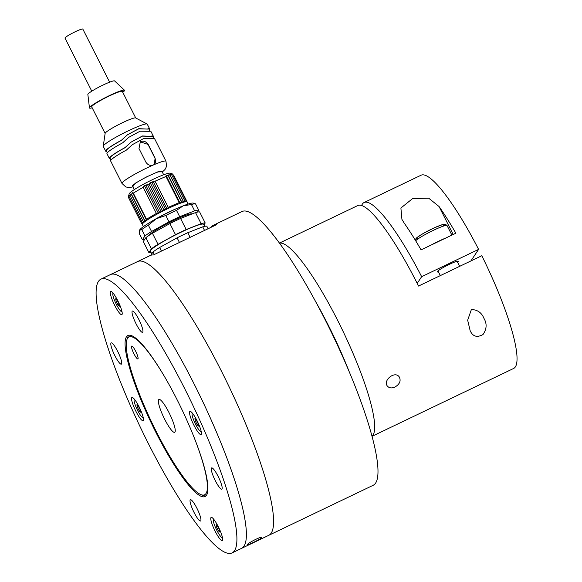 <?xml version="1.0" encoding="UTF-8"?>
<svg xmlns="http://www.w3.org/2000/svg" width="582" height="582" viewBox="0 0 582 582"><rect width="100%" height="100%" fill="white"/><g stroke="black" fill="none" stroke-linecap="round" stroke-linejoin="round"><path stroke-width="0.87" d="M168.998 412.602A18.217 3.412 -115.6 0 0 158.937 399.456A18.217 3.412 -115.6 0 0 163.731 417.352A18.217 3.412 -115.6 0 0 174.68 432.302A18.217 3.412 -115.6 0 0 168.998 412.602M135.65 351.215A7.144 1.339 -115.6 0 0 131.707 346.064A7.144 1.339 -115.6 0 0 133.591 353.078A7.144 1.339 -115.6 0 0 137.883 358.941A7.144 1.339 -115.6 0 0 135.65 351.215M169.318 385.022A87.496 16.383 -115.6 0 0 126.869 339.772A87.496 16.383 -115.6 0 0 156.303 431.633A87.496 16.383 -115.6 0 0 201.117 494.685A87.496 16.383 -115.6 0 0 192.438 433.255M126.869 339.772L127.64 337.465A89.279 16.718 64.4 0 1 128.928 335.225M205.955 495.929A89.279 16.718 64.4 0 1 203.394 495.537L201.117 494.685M211.157 227.271A151.778 28.423 64.4 0 1 213.514 225.183A151.778 28.423 64.4 0 1 216.613 224.652L153.342 254.981A151.778 28.423 -115.6 0 0 150.243 255.505L137.592 261.573A151.778 28.423 64.4 0 1 228.821 386.157A151.778 28.423 64.4 0 1 268.789 535.309A151.778 28.423 -115.6 0 0 221.415 371.112A151.778 28.423 -115.6 0 0 137.592 261.573L110.384 274.609A151.778 28.423 64.4 0 1 201.612 399.201A151.778 28.423 64.4 0 1 241.581 548.353A151.778 28.423 -115.6 0 0 228.457 462.29A151.778 28.423 -115.6 0 0 157.751 320.471A151.778 28.423 -115.6 0 0 110.384 274.609L100.897 279.164A151.778 28.423 -115.6 0 0 140.866 428.316A151.778 28.423 -115.6 0 0 232.094 552.9A151.778 28.423 -115.6 0 0 218.97 466.837A151.778 28.423 -115.6 0 0 148.257 325.025A151.778 28.423 -115.6 0 0 100.897 279.164M247.488 544.49C248.092 542.853 261.645 536.044 261.776 537.448C262.693 538.154 247.343 545.61 247.437 544.694L247.488 544.49M232.094 552.9L373.186 485.279A151.778 28.423 -115.6 0 0 325.811 321.075A151.778 28.423 -115.6 0 0 241.988 211.535L213.514 225.183M139.454 230.37A30.359 3.296 -26.8 0 1 139.469 230.319A30.359 3.296 -26.8 0 1 139.673 229.919A30.359 3.296 -26.8 0 1 156.274 218.745A30.359 3.296 -26.8 0 1 183.163 205.853A30.359 3.296 -26.8 0 1 193.333 203.103L195.523 203.831L198.724 210.167L197.436 212.103M151.538 231.498L148.337 225.161A32.141 3.492 153.2 0 0 141.746 229.606L144.947 235.943A32.141 3.492 -26.8 0 1 151.538 231.498L169.013 221.829L165.812 215.493L156.274 218.745L148.337 225.161M141.746 229.606L139.469 230.319M139.673 229.919L139.207 233.404L142.408 239.748L144.947 235.943M144.576 239.551A32.141 3.492 -26.8 0 1 142.408 239.748M195.523 203.831A32.141 3.492 153.2 0 0 191.434 204.508L194.635 210.844A32.141 3.492 -26.8 0 1 198.724 210.167M191.434 204.508L183.163 205.853L176.499 210.371L179.7 216.708L194.635 210.844M176.499 210.371A32.141 3.492 153.2 0 0 165.812 215.493M169.013 221.829A32.141 3.492 -26.8 0 1 179.7 216.708M191.987 213.972A24.109 2.619 153.2 0 0 170.832 221.895A24.109 2.619 153.2 0 0 149.21 235.186A24.109 2.619 153.2 0 0 149.108 235.361M151.022 252.399A32.141 3.492 -26.8 0 1 148.89 252.581L143.288 241.486L145.827 237.682A32.141 3.492 -26.8 0 1 152.419 233.244L169.893 223.575A32.141 3.492 -26.8 0 1 180.58 218.454L195.516 212.59A32.141 3.492 -26.8 0 1 199.604 211.906L205.206 223.001L203.94 224.892M169.893 223.575L175.495 234.662A32.141 3.492 -26.8 0 1 186.182 229.541L180.58 218.454M152.419 233.244L158.02 244.331L175.495 234.662M145.827 237.682L151.429 248.776A32.141 3.492 -26.8 0 1 158.02 244.331M148.89 252.581L151.429 248.776M195.516 212.59L201.117 223.677A32.141 3.492 -26.8 0 1 205.206 223.001M186.182 229.541L201.117 223.677M204.682 226.347L203.664 224.346A29.82 3.237 153.2 0 0 178.114 233.644A29.82 3.237 153.2 0 0 150.636 250.449A29.82 3.237 153.2 0 0 150.432 251.235L151.757 253.854M208.101 228.733L206.806 226.165A32.141 3.492 153.2 0 0 202.718 226.849L187.782 232.713A32.141 3.492 153.2 0 0 177.095 237.834L159.621 247.503A32.141 3.492 153.2 0 0 153.03 251.941L150.803 255.28M154.325 254.509L153.03 251.941M161.44 251.097L159.621 247.503M179.445 242.468L177.095 237.834M190.125 237.354L187.782 232.713M204.537 230.443L202.718 226.849M151.218 221.633A24.997 2.714 -26.8 0 1 175.699 208.945A24.997 2.714 -26.8 0 1 179.372 207.41M185.985 200.543L172.781 174.396L173.822 175.509L187.026 201.648L185.985 200.543L185.098 201.83A24.997 2.714 153.2 0 0 183.752 202.143A24.997 2.714 153.2 0 0 182.086 202.652A24.997 2.714 153.2 0 0 180.122 203.336L179.154 202.616L168.249 207.352L167.07 209.003A24.997 2.714 -26.8 0 1 174.098 205.773A24.997 2.714 -26.8 0 1 180.122 203.336L181.329 201.816L182.086 202.652L183.214 201.197L183.752 202.143L169.748 174.418L171.566 174.629L171.086 174.098L172.789 174.069L170.068 173.196A23.033 2.503 -26.8 0 0 148.628 181.526A23.033 2.503 -26.8 0 0 129.197 193.842L128.251 197.087L128.942 195.574L128.971 196.33L131.045 193.791L131.517 194.323L132.609 192.678L133.3 193.108L143.157 187.258L144.416 185.687L146.053 185.702L147.261 184.188L149.036 184.159L150.156 182.712L152.048 182.653L153.066 181.278L155.045 181.206L165.95 176.47L166.117 175.611L168.118 175.669L168.074 174.927L170.002 175.051L169.748 174.418M162.24 210.306L164.16 210.437L165.252 208.793L167.07 209.003A24.997 2.714 153.2 0 0 164.16 210.437A24.997 2.714 153.2 0 0 161.265 211.913A24.997 2.714 153.2 0 0 158.42 213.412L156.369 213.405L146.504 219.247L146.62 220.411A24.997 2.714 -26.8 0 1 158.42 213.412L159.257 211.848L161.265 211.913L162.24 210.306L149.036 184.159M130.07 195.399L143.274 221.546L145.056 221.516L144.722 220.462L146.62 220.411A24.997 2.714 153.2 0 0 145.056 221.516A24.997 2.714 153.2 0 0 143.819 222.491A24.997 2.714 153.2 0 0 142.946 223.306L141.455 223.226L142.495 224.339M143.405 226.638L142.328 224.499A24.997 2.714 -26.8 0 1 142.946 223.306L142.175 222.47L143.819 222.491L143.274 221.546M183.752 202.143L184.77 200.768L185.098 201.83A24.997 2.714 -26.8 0 1 186.96 201.961L188.037 204.093M187.026 201.648L187.026 202.092M184.77 200.768L171.566 174.629M170.002 175.051L183.214 201.197M168.074 174.927L182.086 202.652M168.118 175.669L181.329 201.816M166.117 175.611L180.122 203.336M165.95 176.47L179.154 202.616M168.249 207.352L155.045 181.206M167.07 209.003L153.066 181.278M165.252 208.793L152.048 182.653M164.16 210.437L150.156 182.712M147.261 184.188L161.265 211.913M146.053 185.702L159.257 211.848M144.416 185.687L158.42 213.412M143.157 187.258L156.369 213.405M146.504 219.247L133.3 193.108M146.62 220.411L132.609 192.678M144.722 220.462L131.517 194.323M145.056 221.516L131.045 193.791M128.971 196.33L142.175 222.47M128.251 197.087L141.455 223.226M134.275 189.623L132.5 186.116A16.463 1.79 -26.8 0 1 133.86 184.479A16.463 1.79 -26.8 0 1 149.989 175.335A16.463 1.79 -26.8 0 1 161.891 171.268L163.666 174.775M154.085 164.575A5.711 5.005 51.7 0 0 154.979 158.246L148.097 144.62A5.711 5.005 51.7 0 0 140.131 141.993M145.871 162.145L138.989 148.519L140.32 141.833L148.243 144.496L155.125 158.122L154.281 164.43L153.313 165.004C150.272 165.994 147.792 165.041 145.871 162.145M122.002 183.461L110.638 160.967A24.64 2.677 153.2 0 1 126.44 150.069L132.434 144.612L143.747 138.501L152.811 138.611A24.64 2.677 153.2 0 1 154.623 138.742L165.986 161.243A24.64 2.677 -26.8 0 0 164.182 161.112A24.64 2.677 -26.8 0 0 153.313 165.004A24.64 2.677 -26.8 0 0 142.605 170.06A24.64 2.677 -26.8 0 0 122.002 183.461L125.887 187.004L129.611 187.542L132.892 186.887M126.265 150.156L132.434 144.612M110.987 160.072L109.991 158.108A23.927 2.597 -26.8 0 1 124.795 147.821L131.154 142.081L142.466 135.962L151.167 136.363A23.927 2.597 -26.8 0 1 152.71 136.53L153.699 138.494M151.167 136.363L142.415 136.123L131.219 142.037M151.531 136.079A24.64 2.677 -26.8 0 1 153.342 136.21A24.64 2.677 -26.8 0 1 152.993 137.105M110.282 158.675A24.64 2.677 -26.8 0 1 109.358 158.428A24.64 2.677 -26.8 0 1 125.159 147.53M109.358 158.428L106.957 153.677A24.64 2.677 153.2 0 1 122.758 142.779L128.753 137.33L140.066 131.212L149.13 131.321A24.64 2.677 153.2 0 1 150.942 131.459L153.342 136.21M122.584 142.866L128.753 137.33M107.306 152.782L106.31 150.818A23.927 2.597 -26.8 0 1 121.107 140.531L127.473 134.791L138.785 128.673L147.486 129.073A23.927 2.597 -26.8 0 1 149.021 129.24L150.018 131.205M147.486 129.073L138.734 128.833L127.531 134.748M106.601 151.393A24.64 2.677 -26.8 0 1 105.669 151.138A24.64 2.677 -26.8 0 1 121.478 140.24M147.85 128.789A24.64 2.677 -26.8 0 1 149.661 128.92A24.64 2.677 -26.8 0 1 149.312 129.815M105.669 151.138L103.269 146.388A24.64 2.677 -26.8 0 1 103.247 146.177A24.64 2.677 -26.8 0 1 123.879 132.98A24.64 2.677 -26.8 0 1 145.449 124.031A24.64 2.677 -26.8 0 1 147.108 124.017A24.64 2.677 -26.8 0 1 147.261 124.17L149.661 128.92M103.247 146.177L105.146 133.351A17.14 1.862 -26.8 0 1 119.623 124.112A17.14 1.862 -26.8 0 1 135.657 117.935L147.108 124.017M105.131 133.438L91.716 106.884A17.14 1.862 -26.8 0 1 106.179 97.492A17.14 1.862 -26.8 0 1 122.322 91.425L135.73 117.979M92.189 107.808A19.643 2.132 -26.8 0 1 89.461 107.925A19.643 2.132 -26.8 0 1 106.055 97.252A19.643 2.132 -26.8 0 1 124.497 90.232A19.643 2.132 -26.8 0 1 122.926 92.247A19.643 2.132 -26.8 0 1 122.787 92.356M124.497 90.232L114.603 80.934A15.001 1.63 153.2 0 0 100.526 86.296A15.001 1.63 153.2 0 0 87.853 94.444L89.461 107.925M91.781 91.17L64.988 38.114A9.996 1.084 -26.8 0 1 73.419 32.643A9.996 1.084 -26.8 0 1 82.833 29.1L109.634 82.157M136.072 314.622A11.786 2.204 -115.6 0 0 132.398 311.064A11.786 2.204 -115.6 0 0 135.497 322.646A11.786 2.204 -115.6 0 0 142.583 332.315A11.786 2.204 -115.6 0 0 141.564 325.636A11.786 2.204 -115.6 0 0 136.072 314.622M215.304 471.471A11.786 2.204 -115.6 0 0 211.622 467.913A11.786 2.204 -115.6 0 0 214.729 479.495A11.786 2.204 -115.6 0 0 221.815 489.164A11.786 2.204 -115.6 0 0 220.796 482.485A11.786 2.204 -115.6 0 0 215.304 471.471M194.082 503.306A11.786 2.204 -115.6 0 0 190.401 499.742A11.786 2.204 -115.6 0 0 193.508 511.323A11.786 2.204 -115.6 0 0 200.586 520.999A11.786 2.204 -115.6 0 0 199.568 514.313A11.786 2.204 -115.6 0 0 194.082 503.306M114.85 346.457A11.786 2.204 -115.6 0 0 111.169 342.893A11.786 2.204 -115.6 0 0 114.276 354.474A11.786 2.204 -115.6 0 0 121.362 364.15A11.786 2.204 -115.6 0 0 120.343 357.472A11.786 2.204 -115.6 0 0 114.85 346.457M114.719 295.365A12.855 2.408 -115.6 0 0 111.22 291.495A12.855 2.408 -115.6 0 0 114.094 304.117A12.855 2.408 -115.6 0 0 122.133 314.258A12.855 2.408 -115.6 0 0 114.719 295.365M193.944 415.286A12.855 2.408 -115.6 0 0 190.445 411.416A12.855 2.408 -115.6 0 0 193.319 424.031A12.855 2.408 -115.6 0 0 201.357 434.179A12.855 2.408 -115.6 0 0 193.944 415.286M215.18 521.276A12.855 2.408 -115.6 0 0 211.681 517.405A12.855 2.408 -115.6 0 0 214.554 530.027A12.855 2.408 -115.6 0 0 222.593 540.169A12.855 2.408 -115.6 0 0 215.18 521.276M135.955 401.362A12.855 2.408 -115.6 0 0 132.456 397.491A12.855 2.408 -115.6 0 0 135.322 410.106A12.855 2.408 -115.6 0 0 143.368 420.248A12.855 2.408 -115.6 0 0 135.955 401.362M155.765 362.499A89.279 16.718 -115.6 0 0 127.902 335.516A89.279 16.718 -115.6 0 0 151.415 423.26A89.279 16.718 -115.6 0 0 205.082 496.541A89.279 16.718 -115.6 0 0 197.363 445.921A89.279 16.718 -115.6 0 0 155.765 362.499M113.126 293.292L113.192 293.263A10.178 1.906 -115.6 0 0 113.126 293.292A10.178 1.906 -115.6 0 0 115.811 303.295A10.178 1.906 -115.6 0 0 121.929 311.646A10.178 1.906 -115.6 0 0 121.987 311.61L121.929 311.646M118.895 303.666L119.397 306.168L118.03 304.968L116.16 301.272L115.658 298.777L117.026 299.97L118.895 303.666M119.055 304.473L118.03 304.968M117.389 300.683L116.16 301.272M192.358 413.205L192.416 413.176A10.178 1.906 -115.6 0 0 192.358 413.205A10.178 1.906 -115.6 0 0 195.035 423.209A10.178 1.906 -115.6 0 0 201.154 431.568A10.178 1.906 -115.6 0 0 201.212 431.531M198.12 423.587L198.622 426.082L197.254 424.882L195.385 421.186L194.89 418.691L196.258 419.891L198.12 423.587M198.28 424.394L197.254 424.882M196.614 420.604L195.385 421.186M213.587 519.202L213.652 519.173A10.178 1.906 -115.6 0 0 213.587 519.202A10.178 1.906 -115.6 0 0 216.271 529.205A10.178 1.906 -115.6 0 0 222.389 537.557A10.178 1.906 -115.6 0 0 222.448 537.521L222.389 537.557M219.356 529.576L219.858 532.072L218.49 530.879L216.62 527.183L216.118 524.68L217.486 525.881L219.356 529.576M219.516 530.384L218.49 530.879M217.85 526.594L216.62 527.183M134.362 399.281L134.427 399.252A10.178 1.906 -115.6 0 0 134.362 399.281A10.178 1.906 -115.6 0 0 137.046 409.284A10.178 1.906 -115.6 0 0 143.157 417.636A10.178 1.906 -115.6 0 0 143.223 417.607L143.157 417.636M140.131 409.663L140.626 412.158L139.265 410.957L137.396 407.262L136.894 404.766L138.261 405.967L140.131 409.663M140.291 410.463L139.265 410.957M138.618 406.673L137.396 407.262M337.851 320.777A107.139 20.064 -115.6 0 0 279.491 243.174A107.139 20.064 -115.6 0 1 337.851 320.777A107.139 20.064 -115.6 0 1 372.014 436.224A107.139 20.064 -115.6 0 0 337.851 320.777M372.043 436.318L513.644 368.457A107.139 20.064 -115.6 0 0 481.801 255.724L418.531 286.053A107.139 20.064 -115.6 0 0 416.938 282.874A107.139 20.064 -115.6 0 0 357.77 205.548L279.433 243.094M394.974 387.045C391.802 388.427 389.3 388.143 387.488 386.201C382.483 380.708 394.698 370.494 399.179 376.809C401.216 380.679 399.812 384.091 394.974 387.045M471.376 309.559C477.436 309.689 481.627 312.636 483.962 318.39C487.098 323.73 486.778 329.114 482.987 334.548C477.022 337.822 472.751 336.534 470.154 330.671L467.666 320.202L471.376 309.559M329.085 327.644A12.389 2.321 -115.6 0 0 328.132 325.665A12.389 2.321 -115.6 0 0 327.55 324.545M349.025 371.265A107.139 20.064 -115.6 0 0 328.357 325.323A107.139 20.064 -115.6 0 0 315.72 301.789M361.64 205.526A107.139 20.064 -115.6 0 1 364.092 202.521A107.139 20.064 -115.6 0 1 421.652 276.683L417.192 283.376M421.652 276.683L478.6 249.387A107.139 20.064 -115.6 0 0 421.033 175.226L364.092 202.521M478.6 249.387L470.882 260.954M421.062 249.882A107.139 20.064 -115.6 0 0 404.264 223.204L401.922 219.349L400.896 208.014L412.667 198.535L428.708 198.193L439.061 206.53A107.139 20.064 64.4 0 1 455.859 233.2L421.062 249.882M438.45 271.867A11.786 1.28 -26.8 0 1 437.257 271.874A11.786 1.28 -26.8 0 1 437.337 271.561A11.786 1.28 -26.8 0 1 448.198 264.919A11.786 1.28 -26.8 0 1 458.296 261.245A11.786 1.28 -26.8 0 1 457.576 262.206M431.029 245.102A17.853 1.935 -26.8 0 1 445.892 237.98M132.791 186.691L135.468 183.119L146.213 177.059L157.613 171.923L162.182 171.843M453.182 234.488L439.061 206.53M418.473 238.584A15.714 1.702 -26.8 0 1 420.531 235.113A15.714 1.702 -26.8 0 1 438.624 225.969A15.714 1.702 -26.8 0 1 442.64 226.376M451.887 235.106L447.063 225.554A17.853 1.935 153.2 0 0 432.702 230.661A17.853 1.935 153.2 0 0 415.672 240.759M162.283 172.046L165.004 169.478L166.532 166.488L165.986 161.243M459.664 266.338L457.096 261.253M440.334 275.599L437.97 270.914M447.063 225.554L445.368 224.281L442.786 224.514L433.968 227.962L423.361 233.404L416.865 237.616L415.075 239.784"/></g></svg>
